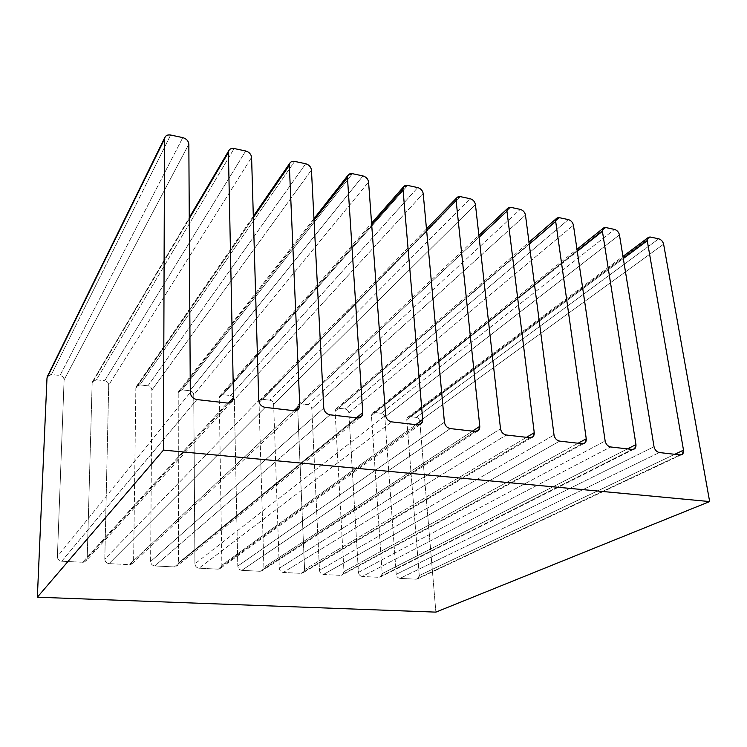 <?xml version="1.0" encoding="UTF-8"?>
<svg xmlns="http://www.w3.org/2000/svg" width="747" height="747" viewBox="0 0 747 747"><rect width="100%" height="100%" fill="white"/><g stroke="black" fill="none" stroke-linecap="round" stroke-linejoin="round"><path stroke-width="0.56" stroke-dasharray="3.73 2.8" d="M48.219 375.405L51.459 374.49L60.003 375.498C62.552 376.049 63.915 377.506 64.102 379.868L57.388 556.618C57.575 559.26 59.032 560.801 61.74 561.221L82.646 562.276C85.326 562.136 86.848 560.764 87.203 558.177L92.152 383.118C92.488 380.849 93.907 379.728 96.41 379.775L104.683 380.746C107.148 381.287 108.492 382.716 108.707 385.041L104.795 559.101C105.019 561.697 106.447 563.21 109.071 563.621L129.268 564.648C131.855 564.499 133.302 563.154 133.61 560.605L135.861 388.197L253.364 217.554L135.861 388.197C136.159 385.956 137.513 384.854 139.932 384.892L294.654 161.399L139.932 384.892L147.943 385.835L305.7 163.742L147.943 385.835C150.343 386.358 151.66 387.768 151.902 390.065L311.443 169.989L151.902 390.065L150.614 561.501L323.759 408.086L150.614 561.501C150.875 564.06 152.267 565.535 154.806 565.946L330.015 414.809L154.806 565.946L174.34 566.936L357.355 417.947L174.34 566.936C176.843 566.786 178.225 565.46 178.486 562.958L356.394 417.834L178.486 562.958L178.206 393.118L314.039 220.141L178.206 393.118C178.458 390.905 179.756 389.813 182.1 389.85L352.435 173.687L182.1 389.85L189.85 390.765L362.977 175.928L189.85 390.765C192.184 391.279 193.482 392.661 193.744 394.93L368.579 182.025L193.744 394.93L194.93 563.817L385.573 415.313L194.93 563.817C195.21 566.338 196.582 567.795 199.038 568.187L391.652 421.868L199.038 568.187L217.937 569.149L417.676 424.856L217.937 569.149C220.346 568.999 221.663 567.692 221.887 565.227L415.808 424.641L221.887 565.227L219.245 397.89L371.698 224.81L219.245 397.89C219.45 395.705 220.692 394.631 222.961 394.659L407.647 185.424L222.961 394.659L230.478 395.546L417.732 187.572L230.478 395.546C232.737 396.041 234.016 397.404 234.306 399.636L423.194 193.529L234.306 399.636L237.798 566.058L444.418 422.195L237.798 566.058C238.106 568.542 239.451 569.97 241.841 570.353L450.338 428.591L241.841 570.353L260.124 571.287L475.139 431.439L260.124 571.287C262.458 571.138 263.719 569.849 263.896 567.421L472.449 431.131L263.896 567.421L259.032 402.512L426.64 230.674L259.032 402.512C259.2 400.355 260.386 399.29 262.589 399.318L460.46 196.657L262.589 399.318L269.882 400.177L470.106 198.702L269.882 400.177C272.076 400.663 273.327 402.007 273.635 404.211L475.437 204.529L273.635 404.211L279.303 568.234L500.509 428.759L279.303 568.234C279.63 570.671 280.956 572.081 283.272 572.463L506.27 435.006L283.272 572.463L300.985 573.36L529.931 437.714L300.985 573.36C303.235 573.21 304.44 571.941 304.571 569.55L526.495 437.322L304.571 569.55L297.623 406.994L479.098 237.238L297.623 406.994C297.764 404.865 298.903 403.819 301.022 403.838L511.023 207.405L301.022 403.838L308.109 404.669L520.267 209.375L308.109 404.669C310.238 405.145 311.471 406.471 311.798 408.637L525.477 215.071L311.798 408.637L319.501 570.334L554.022 435.015L319.501 570.334C319.856 572.734 321.154 574.126 323.395 574.499L559.643 441.122L323.395 574.499L340.557 575.367L582.23 443.709L340.557 575.367C342.742 575.218 343.891 573.967 343.993 571.614L578.131 443.232L343.993 571.614L335.086 411.345L529.259 244.185L335.086 411.345C335.188 409.244 336.271 408.207 338.335 408.226L559.484 217.713L338.335 408.226L345.207 409.029L568.346 219.599L345.207 409.029C347.29 409.505 348.494 410.803 348.849 412.942L573.435 225.174L348.849 412.942L358.457 572.37L605.145 440.991L358.457 572.37C358.831 574.742 360.11 576.105 362.286 576.469L610.626 446.958L362.286 576.469L378.925 577.31L632.223 449.433L378.925 577.31C381.035 577.17 382.128 575.937 382.193 573.612L627.508 448.891L382.193 573.612L371.455 415.575L577.282 251.328L371.455 415.575C371.53 413.502 372.566 412.475 374.564 412.484L605.966 227.592L374.564 412.484L381.241 413.268L614.473 229.404L381.241 413.268C383.258 413.726 384.453 415.015 384.817 417.125L619.44 234.866L384.817 417.125L396.227 574.35L654.027 446.715L396.227 574.35C396.62 576.684 397.871 578.029 399.99 578.383L659.377 452.542L399.99 578.383L416.126 579.205L680.041 454.914L416.126 579.205C418.171 579.056 419.216 577.842 419.244 575.554L674.765 454.307L419.244 575.554L406.779 419.674L623.306 258.546L406.779 419.674C406.826 417.629 407.815 416.611 409.758 416.621L650.581 237.079L409.758 416.621L416.247 417.386L658.751 238.816L416.247 417.386L409.758 416.621L407.573 417.321L406.779 419.674L419.244 575.554L417.937 578.682L416.126 579.205L399.99 578.383C397.871 578.029 396.62 576.684 396.227 574.35L384.817 417.125C384.453 415.015 383.258 413.726 381.241 413.268L374.564 412.484L372.211 413.278L371.455 415.575L382.193 573.612L380.905 576.712L378.925 577.31L362.286 576.469C360.11 576.105 358.831 574.742 358.457 572.37L348.849 412.942C348.494 410.803 347.29 409.505 345.207 409.029L338.335 408.226L335.805 409.132L335.086 411.345L343.993 571.614L342.733 574.667L340.557 575.367L323.395 574.499C321.154 574.126 319.856 572.734 319.501 570.334L311.798 408.637C311.471 406.471 310.238 405.145 308.109 404.669L301.022 403.838L298.296 404.865L297.623 406.994L304.571 569.55L303.375 572.538L300.985 573.36L283.272 572.463C280.956 572.081 279.63 570.671 279.303 568.234L273.635 404.211C273.327 402.007 272.076 400.663 269.882 400.177L262.589 399.318L259.639 400.495L259.032 402.512L263.896 567.421L262.767 570.316L260.124 571.287L241.841 570.353C239.451 569.97 238.106 568.542 237.798 566.058L234.306 399.636C234.016 397.404 232.737 396.041 230.478 395.546L222.961 394.659L219.786 396.003L219.245 397.89L221.887 565.227L220.841 567.991L217.937 569.149L199.038 568.187C196.582 567.795 195.21 566.338 194.93 563.817L193.744 394.93C193.482 392.661 192.184 391.279 189.85 390.765L182.1 389.85L178.682 391.381L178.206 393.118L178.486 562.958L177.553 565.563L174.34 566.936L154.806 565.946C152.267 565.535 150.875 564.06 150.614 561.501L151.902 390.065C151.66 387.768 150.343 386.358 147.943 385.835L139.932 384.892L136.262 386.647L135.861 388.197L133.61 560.605L293.991 410.682L133.61 560.605L132.817 563.005L129.268 564.648L293.954 410.682L129.268 564.648L109.071 563.621L265.185 407.386L109.071 563.621C106.447 563.21 105.019 561.697 104.795 559.101L258.751 400.485L104.795 559.101L108.707 385.041L251.59 157.374L108.707 385.041C108.492 382.716 107.148 381.287 104.683 380.746L245.698 150.987L104.683 380.746L96.41 379.775L234.128 148.532L96.41 379.775L92.469 381.773L189.271 218.74L92.152 383.118L87.203 558.177L228.461 403.053L87.203 558.177L86.549 560.306L82.646 562.276L227.219 403.035L82.646 562.276L61.74 561.221L196.909 399.561L61.74 561.221C59.032 560.801 57.575 559.26 57.388 556.618L190.289 392.474L57.388 556.618L64.102 379.868L188.842 144.162L64.102 379.868C63.915 377.506 62.552 376.049 60.003 375.498L182.782 137.607L60.003 375.498L51.459 374.49L170.643 135.03L51.459 374.49L47.238 376.759M416.247 417.386C418.208 417.834 419.384 419.104 419.767 421.187L435.884 612.129L419.767 421.187C419.384 419.104 418.208 417.834 416.247 417.386M663.616 244.176L419.767 421.187L663.616 244.176M92.469 381.773L189.271 217.666M231.383 401.989L86.549 560.306M407.573 417.321L622.961 256.417M681.189 454.848L417.937 578.682M372.211 413.278L576.973 249.274M633.521 449.349L380.905 576.712M335.805 409.132L528.997 242.224M583.734 443.587L342.733 574.667M298.296 404.865L478.892 235.38M531.659 437.555L303.375 572.538M259.639 400.495L426.481 228.937M477.165 431.206L262.767 570.316M219.786 396.003L371.576 223.213M420.075 424.529L220.841 567.991M178.682 391.381L313.964 218.694M360.213 417.47L177.553 565.563M136.262 386.647L253.326 216.285M297.39 409.982L132.817 563.005"/><path stroke-width="1.12" d="M258.751 400.485C259.265 404.248 261.413 406.545 265.185 407.386C261.413 406.545 259.265 404.248 258.751 400.485L251.59 157.374L258.751 400.485M245.698 150.987C249.171 152.052 251.132 154.19 251.59 157.374C251.132 154.19 249.171 152.052 245.698 150.987L234.128 148.532L245.698 150.987M189.271 218.74L228.414 152.491L228.769 150.698C229.889 148.784 231.673 148.065 234.128 148.532C230.636 148.121 228.731 149.437 228.414 152.491L189.271 218.74M233.494 397.525L228.414 152.491L233.494 397.525L228.461 403.053L233.494 397.525C233.167 401.232 231.075 403.063 227.219 403.035C229.506 403.277 231.337 402.446 232.709 400.541L233.494 397.525M196.909 399.561L227.219 403.035L196.909 399.561C192.95 398.693 190.737 396.33 190.289 392.474C190.737 396.33 192.95 398.693 196.909 399.561M188.842 144.162L190.289 392.474L188.842 144.162C188.431 140.903 186.414 138.718 182.782 137.607C186.414 138.718 188.431 140.903 188.842 144.162M170.643 135.03L182.782 137.607L170.643 135.03C166.973 134.591 164.928 135.926 164.517 139.035L164.788 137.541C165.918 135.366 167.87 134.525 170.643 135.03M164.788 137.541L47.238 376.759L164.517 139.035L47.005 377.879L37.35 597.198L163.462 450.105L164.517 139.035L163.462 450.105L709.65 501.573L663.616 244.176C662.869 241.412 661.254 239.628 658.751 238.816L650.581 237.079L658.751 238.816C661.254 239.628 662.869 241.412 663.616 244.176L709.65 501.573L435.884 612.129L37.35 597.198L47.005 377.879L48.219 375.405M623.306 258.546L647.257 240.73L647.948 237.742L650.581 237.079C648.163 236.846 647.061 238.06 647.257 240.73L623.306 258.546M683.505 450.161L647.257 240.73L683.505 450.161L674.765 454.307L683.505 450.161C683.776 453.289 682.618 454.867 680.041 454.914L682.272 454.344L683.505 450.161M659.377 452.542L680.041 454.914L659.377 452.542C656.622 451.888 654.848 449.946 654.027 446.715C654.848 449.946 656.622 451.888 659.377 452.542M619.44 234.866L654.027 446.715L619.44 234.866C618.721 232.056 617.059 230.235 614.473 229.404C617.059 230.235 618.721 232.056 619.44 234.866M605.966 227.592L614.473 229.404L605.966 227.592C603.436 227.34 602.25 228.573 602.409 231.281L603.09 228.358L605.966 227.592M577.282 251.328L602.409 231.281L577.282 251.328M635.949 444.596L602.409 231.281L635.949 444.596L627.508 448.891L635.949 444.596C636.164 447.789 634.922 449.395 632.223 449.433L634.698 448.76L635.949 444.596M610.626 446.958L632.223 449.433L610.626 446.958C607.759 446.286 605.929 444.297 605.145 440.991C605.929 444.297 607.759 446.286 610.626 446.958M573.435 225.174L605.145 440.991L573.435 225.174C572.734 222.317 571.044 220.458 568.346 219.599C571.044 220.458 572.734 222.317 573.435 225.174M559.484 217.713L568.346 219.599L559.484 217.713C556.842 217.442 555.581 218.684 555.684 221.439L556.347 218.6L559.484 217.713M529.259 244.185L555.684 221.439L529.259 244.185M586.246 438.788L555.684 221.439L586.246 438.788L578.131 443.232L586.246 438.788C586.404 442.037 585.069 443.681 582.23 443.709L584.985 442.906L586.246 438.788M559.643 441.122L582.23 443.709L559.643 441.122C556.646 440.422 554.778 438.386 554.022 435.015C554.778 438.386 556.646 440.422 559.643 441.122M525.477 215.071L554.022 435.015L525.477 215.071C524.814 212.167 523.077 210.262 520.267 209.375C523.077 210.262 524.814 212.167 525.477 215.071M511.023 207.405L520.267 209.375L511.023 207.405C508.268 207.115 506.914 208.376 506.961 211.168L507.605 208.432L511.023 207.405M479.098 237.238L506.961 211.168L479.098 237.238M534.245 432.7L506.961 211.168L534.245 432.7L526.495 437.322L534.245 432.7C534.338 436.024 532.9 437.695 529.931 437.714L533.003 436.762L534.245 432.7M506.27 435.006L529.931 437.714L506.27 435.006C503.142 434.278 501.218 432.196 500.509 428.759C501.218 432.196 503.142 434.278 506.27 435.006M475.437 204.529L500.509 428.759L475.437 204.529C474.812 201.569 473.028 199.626 470.106 198.702C473.028 199.626 474.812 201.569 475.437 204.529M460.46 196.657L470.106 198.702L460.46 196.657C457.575 196.34 456.128 197.61 456.118 200.457L456.716 197.852L460.46 196.657M426.64 230.674L456.118 200.457L426.64 230.674M479.789 426.332L456.118 200.457L479.789 426.332L472.449 431.131L479.789 426.332C479.807 429.721 478.257 431.421 475.139 431.439L478.575 430.291L479.789 426.332M450.338 428.591L475.139 431.439L450.338 428.591C447.07 427.844 445.091 425.715 444.418 422.195C445.091 425.715 447.07 427.844 450.338 428.591M423.194 193.529L444.418 422.195L423.194 193.529C422.597 190.513 420.776 188.524 417.732 187.572C420.776 188.524 422.597 190.513 423.194 193.529M407.647 185.424L417.732 187.572L407.647 185.424C404.631 185.088 403.081 186.376 402.997 189.271L403.557 186.815L407.647 185.424M371.698 224.81L402.997 189.271L371.698 224.81M422.69 419.655L402.997 189.271L422.69 419.655L415.808 424.641L422.69 419.655C422.634 423.119 420.963 424.856 417.676 424.856L421.532 423.474L422.69 419.655M391.652 421.868L417.676 424.856L391.652 421.868C388.225 421.103 386.199 418.908 385.573 415.313C386.199 418.908 388.225 421.103 391.652 421.868M368.579 182.025L385.573 415.313L368.579 182.025C368.028 178.953 366.161 176.918 362.977 175.928C366.161 176.918 368.028 178.953 368.579 182.025M352.435 173.687L362.977 175.928L352.435 173.687C349.269 173.332 347.607 174.621 347.458 177.571L347.953 175.302L352.435 173.687M314.039 220.141L347.458 177.571L314.039 220.141M362.753 412.643L347.458 177.571L362.753 412.643L356.394 417.834L362.753 412.643C362.612 416.182 360.82 417.956 357.355 417.947L361.697 416.266L362.753 412.643M330.015 414.809L357.355 417.947L330.015 414.809C326.42 414.006 324.338 411.765 323.759 408.086C324.338 411.765 326.42 414.006 330.015 414.809M311.443 169.989L323.759 408.086L311.443 169.989C310.929 166.852 309.015 164.779 305.7 163.742C309.015 164.779 310.929 166.852 311.443 169.989M294.654 161.399L305.7 163.742L294.654 161.399C291.33 161.016 289.556 162.323 289.322 165.33L289.752 163.276C290.854 161.595 292.488 160.969 294.654 161.399M253.364 217.554L289.322 165.33L299.771 405.276C299.538 408.898 297.605 410.701 293.954 410.682L265.185 407.386L293.954 410.682L298.828 408.637L299.771 405.276L293.991 410.682L299.771 405.276L289.322 165.33L253.364 217.554M709.65 501.573L163.462 450.105L37.35 597.198L435.884 612.129L709.65 501.573M189.271 217.666L228.769 150.698M232.709 400.541L231.383 401.989M622.961 256.417L647.948 237.742M682.272 454.344L681.189 454.848M576.973 249.274L603.09 228.358M634.698 448.76L633.521 449.349M528.997 242.224L556.347 218.6M584.985 442.906L583.734 443.587M478.892 235.38L507.605 208.432M533.003 436.762L531.659 437.555M426.481 228.937L456.716 197.852M478.575 430.291L477.165 431.206M371.576 223.213L403.557 186.815M421.532 423.474L420.075 424.529M313.964 218.694L347.953 175.302M361.697 416.266L360.213 417.47M253.326 216.285L289.752 163.276M298.828 408.637L297.39 409.982"/></g></svg>
